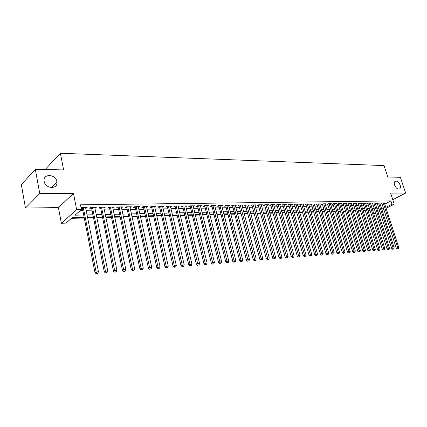 <?xml version="1.0" encoding="UTF-8"?>
<svg xmlns="http://www.w3.org/2000/svg" width="427" height="427" viewBox="0 0 427 427"><rect width="100%" height="100%" fill="white"/><g stroke="black" fill="none" stroke-linecap="round" stroke-linejoin="round"><path stroke-width="0.64" d="M56.844 181.55L56.914 181.982C58.168 189.529 45.315 189.081 44.178 181.416L44.157 181.288C42.609 173.458 55.718 173.853 56.844 181.55M400.163 185.121C400.675 186.802 400.547 188.029 399.779 188.798C397.825 189.636 396.091 188.392 394.575 185.067C394.073 183.407 394.196 182.196 394.938 181.427C396.891 180.552 398.637 181.785 400.163 185.121M83.97 217.45L72.131 217.749L66.03 223.113L61.376 223.257L76.668 209.662L81.429 209.577L75.045 215.192L83.484 215M58.403 207.575L73.481 193.468L39.748 193.511L35.318 169.305L21.35 184.64L25.476 208.066L58.403 207.575L61.376 223.257M46.111 169.54L45.945 168.676L60.378 153.25L384.049 165.58L387.801 177.018L400.393 177.29L405.65 193.063L390.62 193.084L394.244 204.17L386.093 208.317M375.797 213.559L373.806 213.778M71.458 218.341L84.082 218.016M87.663 217.925L93.316 217.775M96.865 217.685L102.379 217.546M105.901 217.455L111.276 217.316M114.772 217.226L120.014 217.087M123.483 217.001L128.596 216.868M132.044 216.777L137.03 216.649M140.446 216.564L145.313 216.436M148.708 216.35L153.453 216.227M156.821 216.142L161.449 216.019M164.795 215.934L169.316 215.816M172.636 215.731L177.045 215.619M180.343 215.534L184.645 215.421M187.917 215.336L192.123 215.229M195.374 215.144L199.473 215.043M202.702 214.957L206.705 214.856M209.908 214.77L213.82 214.669M217.001 214.589L220.818 214.493M223.978 214.407L227.703 214.311M230.842 214.231L234.482 214.14M237.599 214.055L241.154 213.964M244.249 213.884L247.724 213.799M250.798 213.719L254.193 213.628M257.246 213.553L260.555 213.468M263.592 213.388L266.827 213.303M269.843 213.228L273.002 213.142M275.997 213.068L279.087 212.988M282.06 212.913L285.081 212.833M288.033 212.758L290.984 212.683M293.92 212.603L296.797 212.534M299.717 212.454L302.529 212.384M305.428 212.31L308.182 212.24M311.059 212.166L313.749 212.096M316.61 212.022L319.236 211.952M322.081 211.877L324.648 211.813M327.477 211.739L329.986 211.675M332.793 211.605L335.243 211.541M338.04 211.466L340.431 211.408M343.207 211.333L345.55 211.274M348.309 211.205L350.594 211.146M353.337 211.071L355.574 211.018M358.301 210.943L360.484 210.89M363.196 210.821L365.331 210.767M368.021 210.698L370.113 210.639M39.748 193.511L25.476 208.066M392.787 199.703L405.65 193.063M85.747 208.371L87.183 207.431L81.605 207.517L81.109 207.96M94.933 208.221L96.337 207.292L90.866 207.378L89.787 208.307L91.389 208.28M103.948 208.077L105.325 207.154L99.95 207.239L98.861 208.162L100.43 208.136M112.808 207.933L114.148 207.02L108.874 207.1L107.769 208.018L109.312 207.992M121.503 207.794L122.816 206.887L117.638 206.967L116.523 207.874L118.039 207.848M130.043 207.655L131.335 206.759L126.243 206.833L125.116 207.735L126.605 207.714M138.439 207.522L139.698 206.631L134.697 206.705L133.56 207.597L135.023 207.575M146.685 207.389L147.918 206.508L143.002 206.583L141.855 207.463L143.296 207.442M154.787 207.255L155.994 206.385L151.163 206.454L150.01 207.335L151.42 207.308M162.751 207.127L163.936 206.262L159.186 206.332L158.022 207.202L159.41 207.18M170.576 206.988L171.739 206.145L167.069 206.214L165.9 207.079L167.261 207.052M178.267 206.844L179.409 206.027L174.824 206.097L173.64 206.951L174.985 206.93M185.83 206.705L186.957 205.91L182.446 205.979L181.256 206.828L182.575 206.807M193.271 206.572L194.376 205.798L189.94 205.867L188.745 206.705L190.042 206.684M200.589 206.433L201.677 205.686L197.311 205.755L196.105 206.588L197.386 206.567M207.784 206.305L208.856 205.579L204.56 205.643L203.353 206.471L204.608 206.449M214.866 206.177L215.918 205.467L211.696 205.531L210.479 206.358L211.712 206.337M221.832 206.049L222.867 205.366L218.715 205.424L217.492 206.241L218.709 206.225M228.691 205.926L229.71 205.259L225.621 205.323L224.394 206.129L225.589 206.113M235.437 205.809L236.441 205.157L232.416 205.216L231.183 206.022L232.363 206.001M242.082 205.691L243.07 205.056L239.104 205.115L237.871 205.915L239.029 205.894M248.621 205.574L249.592 204.955L245.69 205.013L244.452 205.809L245.589 205.787M255.058 205.462L256.019 204.859L252.176 204.917L250.932 205.702L252.053 205.686M261.399 205.35L262.343 204.763L258.559 204.821L257.31 205.6L258.415 205.579M267.644 205.238L268.572 204.666L264.847 204.725L263.592 205.499L264.681 205.478M273.792 205.131L274.71 204.576L271.038 204.629L269.784 205.398L270.857 205.382M279.85 205.024L280.752 204.48L277.139 204.538L275.879 205.302L276.936 205.28M285.818 204.923L286.709 204.389L283.144 204.442L281.884 205.2L282.925 205.184M291.7 204.821L292.575 204.303L289.063 204.357L287.798 205.104L288.828 205.088M297.491 204.72L298.356 204.213L294.897 204.266L293.632 205.013L294.641 204.997M303.202 204.618L304.051 204.127L300.645 204.175L299.375 204.917L300.373 204.901M308.828 204.522L309.666 204.042L306.308 204.09L305.038 204.827L306.02 204.811M314.373 204.432L315.201 203.957L311.891 204.005L310.616 204.736L311.587 204.72M319.844 204.336L320.661 203.871L317.394 203.925L316.119 204.65L317.074 204.634M325.235 204.245L326.041 203.791L322.823 203.839L321.542 204.56L322.486 204.544M330.551 204.154L331.341 203.711L328.171 203.759L326.89 204.474L327.819 204.458M335.793 204.063L336.572 203.631L333.444 203.679L332.163 204.389L333.081 204.373M340.959 203.978L341.733 203.551L338.643 203.599L337.367 204.303L338.269 204.293M346.057 203.887L346.82 203.476L343.778 203.519L342.491 204.223L343.383 204.207M351.085 203.807L351.837 203.396L348.832 203.444L347.551 204.143L348.432 204.127M356.049 203.722L356.791 203.321L353.828 203.369L352.542 204.058L353.412 204.047M360.938 203.636L361.674 203.247L358.749 203.295L357.468 203.983L358.322 203.967M365.768 203.556L366.489 203.172L363.607 203.22L362.326 203.903L363.169 203.887M370.535 203.476L371.244 203.103L368.4 203.145L367.119 203.823L367.946 203.812M375.237 203.396L375.936 203.028L373.129 203.076L371.848 203.748L372.664 203.732M379.875 203.321L380.569 202.958L377.799 203.001L376.513 203.674L377.324 203.658M372.707 210.319L373.011 210.164M384.738 204.117L390.924 200.925L80.484 204.816L81.429 209.577M80.522 210.372L82.555 210.34M86.126 210.271L91.773 210.169M95.317 210.105L100.82 210.009M104.337 209.945L109.707 209.849M113.198 209.785L118.428 209.689M121.898 209.625L127 209.534M130.443 209.47L135.423 209.385M138.839 209.321L143.696 209.235M147.085 209.171L151.825 209.086M155.193 209.027L159.815 208.942M163.157 208.883L167.672 208.798M170.987 208.739L175.396 208.659M178.689 208.6L182.986 208.52M186.257 208.461L190.453 208.387M193.703 208.328L197.802 208.253M201.026 208.195L205.024 208.125M208.227 208.066L212.134 207.997M215.315 207.938L219.126 207.869M222.286 207.81L226.011 207.746M229.144 207.687L232.784 207.623M235.901 207.565L239.451 207.501M242.547 207.447L246.016 207.383M249.09 207.33L252.48 207.266M255.533 207.212L258.842 207.154M261.874 207.095L265.108 207.036M268.124 206.983L271.284 206.924M274.278 206.871L277.363 206.817M280.336 206.764L283.352 206.711M286.309 206.657L289.255 206.604M292.191 206.551L295.073 206.497M297.987 206.444L300.8 206.396M303.698 206.342L306.453 206.289M309.329 206.241L312.02 206.193M314.88 206.14L317.507 206.092M320.351 206.038L322.913 205.995M325.742 205.942L328.251 205.899M331.058 205.846L333.514 205.803M336.305 205.75L338.696 205.707M341.472 205.659L343.815 205.617M346.575 205.568L348.864 205.526M351.602 205.478L353.839 205.435M356.566 205.387L358.749 205.344M361.461 205.296L363.596 205.259M366.291 205.211L368.378 205.173M371.058 205.125L373.097 205.088M375.76 205.04L377.756 205.003M380.398 204.955L382.352 204.917M384.455 203.247L385.138 202.889L382.405 202.932L381.119 203.599L381.919 203.583M81.205 208.445L82.171 208.429M73.481 193.468L76.668 209.662M390.924 200.925L391.997 204.207L394.244 204.17M35.318 169.305L63.623 169.925L60.378 153.25M379.357 210.004L377.361 210.052M374.703 210.121L372.659 210.175M369.985 210.239L367.898 210.292M365.202 210.362L363.067 210.415M360.356 210.484L358.173 210.538M355.445 210.607L353.209 210.66M350.471 210.73L348.181 210.789M345.422 210.858L343.078 210.917M340.308 210.986L337.912 211.05M335.12 211.119L332.665 211.184M329.857 211.253L327.349 211.317M324.52 211.386L321.958 211.45M319.113 211.525L316.487 211.589M313.621 211.664L310.936 211.728M308.054 211.803L305.305 211.872M302.407 211.941L299.589 212.016M296.674 212.091L293.792 212.16M290.856 212.235L287.905 212.31M284.953 212.384L281.932 212.459M278.959 212.534L275.869 212.614M272.88 212.689L269.715 212.769M266.704 212.843L263.464 212.924M260.433 213.004L257.118 213.084M254.065 213.164L250.676 213.249M247.596 213.324L244.127 213.415M241.031 213.489L237.476 213.58M234.359 213.66L230.719 213.751M227.58 213.831L223.855 213.927M220.695 214.002L216.879 214.103M213.692 214.183L209.785 214.279M206.583 214.359L202.574 214.461M199.35 214.541L195.251 214.648M192.001 214.728L187.8 214.834M184.523 214.914L180.221 215.027M176.922 215.107L172.513 215.219M169.193 215.304L164.678 215.416M161.331 215.502L156.704 215.619M153.33 215.704L148.585 215.822M145.191 215.907L140.328 216.03M136.912 216.115L131.927 216.243M128.479 216.329L123.371 216.457M119.896 216.548L114.66 216.676M111.159 216.767L105.789 216.9M102.261 216.991L96.753 217.129M93.203 217.22L87.551 217.359M373.726 213.532L375.498 212.63M377.81 211.45L379.539 210.57M383.82 209.476L382.128 210.335M379.838 211.504L378.103 212.384M385.789 207.378L391.997 204.207M87.06 214.914L92.707 214.786M96.256 214.706L101.765 214.584M105.288 214.503L110.657 214.381M114.153 214.301L119.389 214.183M122.864 214.103L127.972 213.986M131.415 213.906L136.394 213.794M139.816 213.719L144.678 213.607M148.068 213.527L152.813 213.42M156.181 213.345L160.808 213.238M164.155 213.164L168.67 213.062M171.99 212.982L176.399 212.886M179.692 212.811L183.994 212.71M187.266 212.635L191.467 212.539M194.717 212.47L198.817 212.374M202.04 212.299L206.044 212.208M209.246 212.139L213.158 212.048M216.34 211.973L220.156 211.888M223.31 211.819L227.041 211.733M230.174 211.659L233.815 211.578M236.932 211.509L240.486 211.429M243.582 211.354L247.052 211.28M250.126 211.205L253.521 211.13M256.574 211.061L259.883 210.986M262.92 210.917L266.154 210.842M269.165 210.773L272.33 210.703M275.319 210.634L278.409 210.564M281.382 210.495L284.403 210.426M287.355 210.362L290.307 210.292M293.242 210.228L296.119 210.159M299.039 210.095L301.852 210.031M304.75 209.967L307.499 209.903M310.381 209.838L313.071 209.774M315.932 209.71L318.558 209.652M321.403 209.588L323.97 209.529M326.794 209.465L329.302 209.406M332.115 209.342L334.565 209.289M337.357 209.225L339.753 209.166M342.529 209.107L344.867 209.054M347.626 208.99L349.916 208.936M352.654 208.872L354.896 208.824M357.618 208.76L359.806 208.712M362.512 208.648L364.647 208.6M367.343 208.541L369.43 208.493M372.109 208.435L374.148 208.387M376.811 208.328L378.802 208.28M381.45 208.221L383.398 208.173M162.57 206.284L162.762 207.127M154.638 206.401L154.836 207.255M146.573 206.524L146.765 207.389M138.364 206.652L138.556 207.517M130.011 206.78L130.203 207.655M121.508 206.908L121.695 207.789M112.851 207.042L113.043 207.933M104.039 207.175L104.225 208.072M95.066 207.314L95.253 208.216M85.923 207.453L86.11 208.365M381.807 203.241L396.309 248.226L397.644 247.628L383.206 202.921M397.868 248.663L397.334 248.904L398.322 248.626L397.868 248.663L397.644 247.628L398.781 247.537L384.343 202.9M396.309 248.226L397.334 248.904M398.322 248.626L398.781 247.537M377.212 203.311L391.724 248.599L393.059 248.002L378.61 202.99M393.288 249.042L392.755 249.283L393.747 249.005L393.288 249.042L393.059 248.002L394.212 247.906L379.763 202.974M391.724 248.599L392.755 249.283M393.747 249.005L394.212 247.906M372.552 203.375L387.075 248.978L388.41 248.375L373.951 203.06M388.65 249.421L388.111 249.662L389.114 249.384L388.65 249.421L388.41 248.375L389.579 248.279L375.119 203.044M387.075 248.978L388.111 249.662M389.114 249.384L389.579 248.279M367.834 203.444L382.368 249.363L383.702 248.754L369.232 203.135M383.942 249.811L383.409 250.051L384.417 249.774L383.942 249.811L383.702 248.754L384.887 248.658L370.417 203.113M382.368 249.363L383.409 250.051M384.417 249.774L384.887 248.658M363.051 203.514L377.596 249.747L378.93 249.138L364.45 203.204M379.176 250.201L378.642 250.446L379.656 250.163L379.176 250.201L378.93 249.138L380.131 249.042L365.651 203.188M377.596 249.747L378.642 250.446M379.656 250.163L380.131 249.042M358.2 203.588L372.755 250.142L374.089 249.528L359.603 203.279M374.34 250.601L373.806 250.846L374.826 250.558L374.34 250.601L374.089 249.528L375.306 249.432L360.82 203.263M372.755 250.142L373.806 250.846M374.826 250.558L375.306 249.432M353.289 203.658L367.85 250.542L369.184 249.928L354.693 203.353M369.44 251.001L368.907 251.247L369.937 250.964L369.44 251.001L369.184 249.928L370.417 249.827L355.926 203.337M367.85 250.542L368.907 251.247M369.937 250.964L370.417 249.827M348.309 203.732L362.875 250.948L364.21 250.329L349.713 203.428M364.471 251.412L363.937 251.658L364.973 251.37L364.471 251.412L364.21 250.329L365.464 250.227L350.962 203.412M362.875 250.948L363.937 251.658M364.973 251.37L365.464 250.227M343.26 203.802L357.837 251.359L359.171 250.734L344.664 203.508M359.438 251.829L358.904 252.074L359.945 251.786L359.438 251.829L359.171 250.734L360.436 250.633L345.934 203.487M357.837 251.359L358.904 252.074M359.945 251.786L360.436 250.633M338.141 203.876L352.718 251.775L354.052 251.145L339.55 203.583M354.325 252.245L353.791 252.496L354.842 252.202L354.325 252.245L354.052 251.145L355.339 251.044L340.837 203.567M352.718 251.775L353.791 252.496M354.842 252.202L355.339 251.044M332.953 203.951L347.535 252.197L348.864 251.567L334.357 203.663M349.147 252.672L348.613 252.923L349.665 252.629L349.147 252.672L348.864 251.567L350.172 251.46L335.665 203.642M347.535 252.197L348.613 252.923M349.665 252.629L350.172 251.46M327.69 204.026L342.273 252.624L343.607 251.989L329.1 203.743M343.89 253.104L343.356 253.36L344.418 253.062L343.89 253.104L343.607 251.989L344.925 251.882L330.418 203.722M342.273 252.624L343.356 253.36M344.418 253.062L344.925 251.882M322.353 204.106L336.935 253.062L338.269 252.421L323.762 203.823M338.558 253.542L338.024 253.798L339.097 253.499L338.558 253.542L338.269 252.421L339.609 252.314L325.102 203.807M336.935 253.062L338.024 253.798M339.097 253.499L339.609 252.314M316.941 204.181L331.523 253.499L332.852 252.859L318.35 203.909M333.151 253.99L332.617 254.246L333.695 253.942L333.151 253.99L332.852 252.859L334.213 252.747L319.711 203.887M331.523 253.499L332.617 254.246M333.695 253.942L334.213 252.747M311.448 204.261L326.031 253.948L327.36 253.302L312.863 203.994M327.664 254.439L327.13 254.695L328.214 254.396L327.664 254.439L327.36 253.302L328.742 253.19L314.24 203.973M326.031 253.948L327.13 254.695M328.214 254.396L328.742 253.19M305.881 204.341L320.458 254.401L321.782 253.75L307.291 204.079M322.091 254.898L321.563 255.159L322.652 254.85L322.091 254.898L321.782 253.75L323.186 253.638L308.689 204.058M320.458 254.401L321.563 255.159M322.652 254.85L323.186 253.638M300.229 204.421L314.8 254.86L316.124 254.209L301.643 204.165M316.439 255.362L315.911 255.624L317.01 255.314L316.439 255.362L316.124 254.209L317.549 254.092L303.063 204.143M314.8 254.86L315.911 255.624M317.01 255.314L317.549 254.092M294.497 204.501L309.057 255.33L310.381 254.673L295.911 204.25M310.707 255.832L310.173 256.099L311.283 255.789L310.707 255.832L310.381 254.673L311.827 254.556L297.352 204.229M309.057 255.33L310.173 256.099M311.283 255.789L311.827 254.556M288.684 204.581L303.234 255.805L304.552 255.143L290.093 204.341M304.883 256.312L304.355 256.579L305.47 256.264L304.883 256.312L304.552 255.143L306.02 255.026L291.556 204.314M303.234 255.805L304.355 256.579M305.47 256.264L306.02 255.026M282.781 204.666L297.315 256.285L298.633 255.618L284.19 204.426M298.975 256.798L299.567 256.75L298.975 256.798L298.633 255.618L300.122 255.501L285.674 204.405M297.315 256.285L298.446 257.065M299.567 256.75L300.122 255.501M276.787 204.746L291.31 256.776L292.628 256.104L278.196 204.522M292.97 257.294L293.579 257.241L292.97 257.294L292.628 256.104L294.139 255.981L279.701 204.496M291.31 256.776L292.447 257.561M293.579 257.241L294.139 255.981M270.702 204.832L285.215 257.273L286.528 256.6L272.111 204.613M286.88 257.796L287.494 257.743L286.88 257.796L286.528 256.6L288.06 256.472L273.643 204.592M285.215 257.273L286.352 258.063M287.494 257.743L288.06 256.472M264.532 204.917L279.018 257.775L280.331 257.097L265.936 204.709M280.688 258.303L281.313 258.25L280.688 258.303L280.331 257.097L281.889 256.974L267.489 204.682M279.018 257.775L280.165 258.575M281.313 258.25L281.889 256.974M258.26 205.008L272.73 258.287L274.038 257.604L259.664 204.805M274.406 258.821L275.036 258.767L274.406 258.821L274.038 257.604L275.618 257.481L261.244 204.779M272.73 258.287L273.883 259.093M275.036 258.767L275.618 257.481M251.893 205.093L266.341 258.81L267.644 258.121L253.302 204.901M268.023 259.344L268.663 259.29L268.023 259.344L267.644 258.121L269.256 257.993L254.903 204.875M266.341 258.81L267.499 259.621M268.663 259.29L269.256 257.993M245.429 205.184L259.851 259.338L261.153 258.645L246.833 204.997M261.537 259.878L262.189 259.824L261.537 259.878L261.153 258.645L262.786 258.516L248.461 204.976M259.851 259.338L261.014 260.155M262.189 259.824L262.786 258.516M238.864 205.27L253.259 259.872L254.556 259.178L240.268 205.099M254.946 260.422L255.608 260.369L254.946 260.422L254.556 259.178L256.211 259.045L241.917 205.072M253.259 259.872L254.428 260.7M255.608 260.369L256.211 259.045M232.421 205.216L246.555 260.422L247.847 259.717L233.596 205.2M248.252 260.972L248.925 260.918L248.252 260.972L247.847 259.717L249.533 259.584L235.272 205.173M246.555 260.422L247.735 261.249M248.925 260.918L249.533 259.584M225.648 205.323L239.75 260.972L241.036 260.273L226.817 205.302M241.447 261.532L242.13 261.473L241.447 261.532L241.036 260.273L242.749 260.134L228.52 205.275M239.75 260.972L240.929 261.81M242.13 261.473L242.749 260.134M218.768 205.424L232.827 261.537L234.108 260.828L219.932 205.408M234.53 262.098L235.224 262.045L234.53 262.098L234.108 260.828L235.853 260.689L221.661 205.382M232.827 261.537L234.017 262.381M235.224 262.045L235.853 260.689M211.776 205.531L225.792 262.109L227.068 261.399L212.929 205.515M227.495 262.68L228.205 262.621L227.495 262.68L227.068 261.399L228.84 261.255L214.69 205.488M225.792 262.109L226.988 262.963M228.205 262.621L228.84 261.255M204.666 205.643L218.64 262.69L219.91 261.975L205.819 205.622M220.348 263.267L221.069 263.208L220.348 263.267L219.91 261.975L221.709 261.831L207.607 205.595M218.64 262.69L219.841 263.55M221.069 263.208L221.709 261.831M197.445 205.75L211.365 263.283L212.63 262.562L198.587 205.734M213.078 263.865L213.81 263.806L213.078 263.865L212.63 262.562L214.461 262.413L200.407 205.707M211.365 263.283L212.571 264.153M213.81 263.806L214.461 262.413M190.1 205.862L203.967 263.886L205.227 263.16L191.237 205.846M205.686 264.473L206.433 264.409L205.686 264.473L205.227 263.16L207.09 263.011L193.089 205.819M203.967 263.886L205.184 264.761M206.433 264.409L207.09 263.011M182.633 205.974L196.447 264.5L197.696 263.769L183.765 205.958M198.165 265.092L198.923 265.028L198.165 265.092L197.696 263.769L199.59 263.614L185.644 205.931M196.447 264.5L197.669 265.38M198.923 265.028L199.59 263.614M175.038 206.092L188.793 265.124L190.036 264.388L176.164 206.076M190.517 265.722L191.291 265.658L190.517 265.722L190.036 264.388L191.963 264.233L178.08 206.044M188.793 265.124L190.02 266.016M191.291 265.658L191.963 264.233M167.32 206.209L181.011 265.759L182.244 265.018L168.435 206.193M182.735 266.363L183.519 266.293L182.735 266.363L182.244 265.018L184.208 264.857L170.384 206.161M181.011 265.759L182.244 266.656M183.519 266.293L184.208 264.857M159.463 206.332L173.084 266.4L174.312 265.658L160.579 206.31M174.819 267.014L175.614 266.944L174.819 267.014L174.312 265.658L176.308 265.493L162.554 206.284M173.084 266.4L174.328 267.307M175.614 266.944L176.308 265.493M151.478 206.449L165.025 267.056L166.242 266.309L152.578 206.433M166.76 267.676L167.571 267.606L166.76 267.676L166.242 266.309L168.275 266.144L154.59 206.406M165.025 267.056L166.268 267.975M167.571 267.606L168.275 266.144M143.349 206.577L156.816 267.729L158.027 266.971L144.443 206.561M158.556 268.348L159.383 268.279L158.556 268.348L158.027 266.971L160.093 266.806L146.488 206.529M156.816 267.729L158.07 268.652M159.383 268.279L160.093 266.806M135.076 206.7L148.463 268.407L149.663 267.644L136.16 206.684M150.203 269.037L151.046 268.967L150.203 269.037L149.663 267.644L151.766 267.473L138.247 206.652M148.463 268.407L149.722 269.341M151.046 268.967L151.766 267.473M126.659 206.828L139.955 269.101L141.145 268.332L127.732 206.812M141.7 269.736L142.554 269.667L141.7 269.736L141.145 268.332L143.291 268.161L129.856 206.78M139.955 269.101L141.225 270.04M142.554 269.667L143.291 268.161M118.087 206.962L131.292 269.805L132.471 269.031L119.154 206.946M133.037 270.446L132.567 270.755L133.913 270.376L133.037 270.446L132.471 269.031L134.654 268.855L121.311 206.914M131.292 269.805L132.567 270.755M133.913 270.376L134.654 268.855M109.365 207.095L122.469 270.526L123.638 269.747L110.417 207.079M124.22 271.172L123.75 271.481L124.641 271.412L125.106 271.102L124.22 271.172L123.638 269.747L125.864 269.565L112.616 207.042M122.469 270.526L123.75 271.481M125.106 271.102L125.864 269.565M100.484 207.228L113.481 271.257L114.639 270.472L101.525 207.212M115.231 271.914L114.767 272.223L116.139 271.839L115.231 271.914L114.639 270.472L116.902 270.291L103.761 207.18M113.481 271.257L114.767 272.223M116.139 271.839L116.902 270.291M91.437 207.367L104.327 271.999L105.469 271.214L92.467 207.351M106.077 272.666L105.618 272.981L107.001 272.591L106.077 272.666L105.469 271.214L107.775 271.028L94.746 207.314M104.327 271.999L105.618 272.981M107.001 272.591L107.775 271.028M82.219 207.506L94.991 272.762L96.123 271.967L83.238 207.49M96.748 273.435L96.294 273.75L97.687 273.355L96.748 273.435L96.123 271.967L98.472 271.775L85.56 207.458M94.991 272.762L96.294 273.75M97.687 273.355L98.472 271.775M56.914 181.982L51.315 187.602M399.779 188.798L399.17 189.118"/></g></svg>
